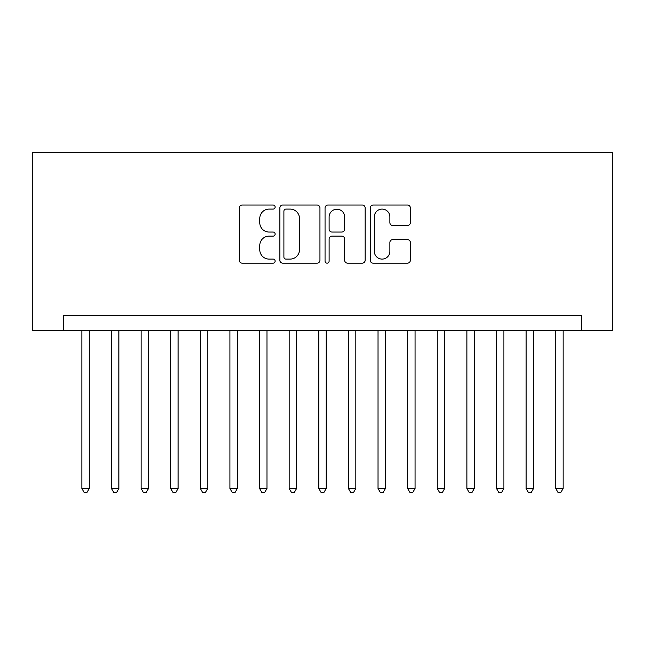 <?xml version="1.0" encoding="UTF-8"?>
<svg xmlns="http://www.w3.org/2000/svg" width="645" height="645" viewBox="0 0 645 645"><rect width="100%" height="100%" fill="white"/><g stroke="black" fill="none" stroke-linecap="round" stroke-linejoin="round"><path stroke-width="0.97" d="M275.117 207.053A2.032 2.032 0 0 0 273.077 205.021L242.189 205.021A2.911 2.911 0 0 0 239.287 207.932L239.287 260.257A2.911 2.911 0 0 0 242.189 263.16L273.077 263.16A2.032 2.032 0 0 0 275.117 261.128A2.032 2.032 0 0 0 273.077 259.096L269.078 259.096A9.304 9.304 0 0 1 259.782 249.792L259.782 245.431A9.304 9.304 0 0 1 269.078 236.126L273.077 236.126A2.032 2.032 0 0 0 275.117 234.095A2.032 2.032 0 0 0 273.077 232.055L269.078 232.055A9.304 9.304 0 0 1 259.782 222.751L259.782 218.397A9.304 9.304 0 0 1 269.078 209.093L273.077 209.093A2.032 2.032 0 0 0 275.117 207.053M407.463 225.516A2.911 2.911 0 0 0 410.365 222.606L410.365 207.932A2.911 2.911 0 0 0 407.463 205.021L373.157 205.021A2.911 2.911 0 0 0 370.246 207.932L370.246 260.257A2.911 2.911 0 0 0 373.157 263.16L407.463 263.16A2.911 2.911 0 0 0 410.365 260.257L410.365 242.52A2.911 2.911 0 0 0 407.463 239.618L392.781 239.618A2.911 2.911 0 0 0 389.87 242.52L389.87 251.316A7.78 7.78 0 0 1 382.098 259.096A7.78 7.78 0 0 1 374.318 251.316L374.318 216.865A7.78 7.78 0 0 1 382.098 209.093A7.78 7.78 0 0 1 389.87 216.865L389.87 222.606A2.911 2.911 0 0 0 392.781 225.516L407.463 225.516M581.653 330.345L612.75 330.345L612.75 152.647L32.25 152.647L32.25 330.345L581.653 330.345L581.653 315.542L63.347 315.542L63.347 330.345M319.952 207.932A2.911 2.911 0 0 0 317.05 205.021L282.744 205.021A2.911 2.911 0 0 0 279.841 207.932L279.841 260.257A2.911 2.911 0 0 0 282.744 263.16L317.05 263.16A2.911 2.911 0 0 0 319.952 260.257L319.952 207.932M327.95 205.021L362.256 205.021A2.911 2.911 0 0 1 365.159 207.932L365.159 260.257A2.911 2.911 0 0 1 362.256 263.16L347.574 263.16A2.911 2.911 0 0 1 344.664 260.257L344.664 239.037A2.911 2.911 0 0 0 341.761 236.126L332.022 236.126A2.911 2.911 0 0 0 329.111 239.037L329.111 261.128A2.032 2.032 0 0 1 327.079 263.16A2.032 2.032 0 0 1 325.048 261.128L325.048 207.932A2.911 2.911 0 0 1 327.95 205.021M285.945 209.093A2.032 2.032 0 0 0 283.905 211.125L283.905 257.057A2.032 2.032 0 0 0 285.945 259.096L290.161 259.096A9.304 9.304 0 0 0 299.457 249.792L299.457 218.397A9.304 9.304 0 0 0 290.161 209.093L285.945 209.093M344.664 217.01A7.78 7.78 0 0 0 336.892 209.238A7.78 7.78 0 0 0 329.111 217.01L329.111 229.152A2.911 2.911 0 0 0 332.022 232.055L341.761 232.055A2.911 2.911 0 0 0 344.664 229.152L344.664 217.01M81.859 330.345L81.859 488.507L89.26 488.507L89.26 330.345M89.26 488.507L87.043 492.353L84.084 492.353L81.859 488.507M111.48 330.345L111.48 488.507L118.882 488.507L118.882 330.345M118.882 488.507L116.656 492.353L113.697 492.353L111.48 488.507M141.094 330.345L141.094 488.507L148.495 488.507L148.495 330.345M148.495 488.507L146.278 492.353L143.319 492.353L141.094 488.507M170.707 330.345L170.707 488.507L178.117 488.507L178.117 330.345M178.117 488.507L175.892 492.353L172.933 492.353L170.707 488.507M200.329 330.345L200.329 488.507L207.73 488.507L207.73 330.345M207.73 488.507L205.513 492.353L202.546 492.353L200.329 488.507M229.942 330.345L229.942 488.507L237.352 488.507L237.352 330.345M237.352 488.507L235.127 492.353L232.168 492.353L229.942 488.507M259.564 330.345L259.564 488.507L266.966 488.507L266.966 330.345M266.966 488.507L264.748 492.353L261.781 492.353L259.564 488.507M289.178 330.345L289.178 488.507L296.587 488.507L296.587 330.345M296.587 488.507L294.362 492.353L291.403 492.353L289.178 488.507M318.799 330.345L318.799 488.507L326.201 488.507L326.201 330.345M326.201 488.507L323.983 492.353L321.017 492.353L318.799 488.507M348.413 330.345L348.413 488.507L355.822 488.507L355.822 330.345M355.822 488.507L353.597 492.353L350.638 492.353L348.413 488.507M378.034 330.345L378.034 488.507L385.436 488.507L385.436 330.345M385.436 488.507L383.219 492.353L380.252 492.353L378.034 488.507M407.648 330.345L407.648 488.507L415.057 488.507L415.057 330.345M415.057 488.507L412.832 492.353L409.873 492.353L407.648 488.507M437.27 330.345L437.27 488.507L444.671 488.507L444.671 330.345M444.671 488.507L442.454 492.353L439.487 492.353L437.27 488.507M466.883 330.345L466.883 488.507L474.293 488.507L474.293 330.345M474.293 488.507L472.067 492.353L469.109 492.353L466.883 488.507M496.505 330.345L496.505 488.507L503.906 488.507L503.906 330.345M503.906 488.507L501.681 492.353L498.722 492.353L496.505 488.507M526.118 330.345L526.118 488.507L533.52 488.507L533.52 330.345M533.52 488.507L531.303 492.353L528.344 492.353L526.118 488.507M555.74 330.345L555.74 488.507L563.141 488.507L563.141 330.345M563.141 488.507L560.916 492.353L557.957 492.353L555.74 488.507"/></g></svg>
